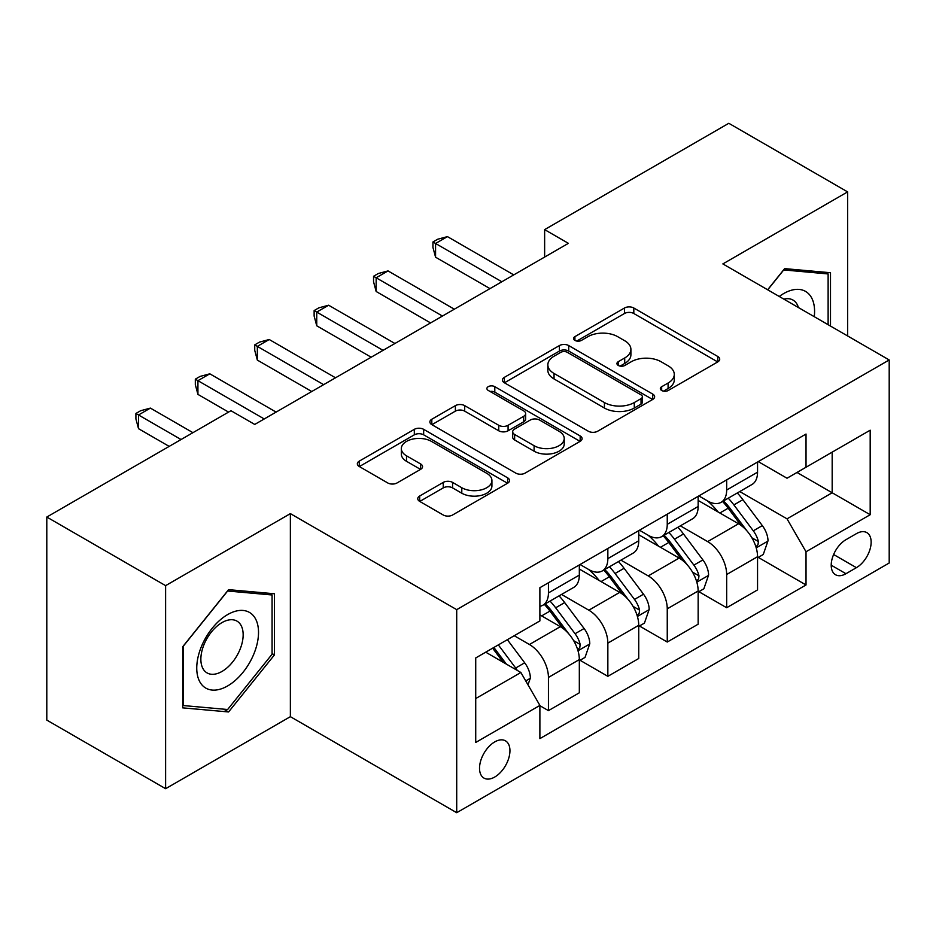 <?xml version="1.0" encoding="UTF-8"?>
<svg xmlns="http://www.w3.org/2000/svg" width="936" height="936" viewBox="0 0 936 936"><rect width="100%" height="100%" fill="white"/><g stroke="black" fill="none" stroke-linecap="round" stroke-linejoin="round"><path stroke-width="1.4" d="M661.682 390.499A4.622 2.668 0 0 0 668.21 390.499L717.783 361.881A6.599 3.814 0 0 0 719.714 359.19A6.599 3.814 0 0 0 717.783 356.487L633.812 308.014A6.599 3.814 0 0 0 624.476 308.014L574.915 336.632A4.622 2.668 0 0 0 573.557 338.516A4.622 2.668 0 0 0 574.915 340.4A4.622 2.668 0 0 0 581.443 340.4L587.855 336.691A21.107 12.191 0 0 1 617.713 336.691L624.71 340.739A21.107 12.191 0 0 1 630.899 349.35A21.107 12.191 0 0 1 624.71 357.973L618.298 361.67A4.622 2.668 0 0 0 616.941 363.566A4.622 2.668 0 0 0 618.298 365.45A4.622 2.668 0 0 0 624.827 365.45L631.25 361.741A21.107 12.191 0 0 1 661.097 361.741L668.093 365.789A21.107 12.191 0 0 1 674.283 374.4A21.107 12.191 0 0 1 668.093 383.023L661.682 386.72A4.622 2.668 0 0 0 660.336 388.604A4.622 2.668 0 0 0 661.682 390.499L661.682 386.72M494.734 777.032A21.505 12.414 120 0 0 508.786 758.078A21.505 12.414 120 0 0 505.487 740.844A21.505 12.414 120 0 0 494.734 741.909A21.505 12.414 120 0 0 480.683 760.863A21.505 12.414 120 0 0 483.982 778.097A21.505 12.414 120 0 0 494.734 777.032M419.691 496.01A6.599 3.814 0 0 0 417.748 498.701A6.599 3.814 0 0 0 419.691 501.392L443.243 514.999A6.599 3.814 0 0 0 452.579 514.999L507.616 483.21A6.599 3.814 0 0 0 509.558 480.519A6.599 3.814 0 0 0 507.616 477.828L423.657 429.343A6.599 3.814 0 0 0 414.32 429.343L359.272 461.132A6.599 3.814 0 0 0 357.341 463.823A6.599 3.814 0 0 0 359.272 466.514L387.726 482.941A6.599 3.814 0 0 0 397.063 482.941L420.615 469.345A6.599 3.814 0 0 0 422.557 466.643A6.599 3.814 0 0 0 420.615 463.952L406.505 455.809A17.644 10.191 0 0 1 401.333 448.601A17.644 10.191 0 0 1 412.238 439.195A17.644 10.191 0 0 1 431.461 441.394L486.743 473.312A17.644 10.191 0 0 1 491.915 480.519A17.644 10.191 0 0 1 481.022 489.937A17.644 10.191 0 0 1 461.787 487.726L452.579 482.403A6.599 3.814 0 0 0 443.243 482.403L419.691 496.01L419.691 501.392M290.371 513.618L165.614 585.644L46.8 517.046L46.8 720.1L165.614 788.697L290.371 716.672L456.709 812.705L456.709 609.652L290.371 513.618L290.371 716.672M847.618 335.954L847.618 191.892L722.861 263.917L889.2 359.962L456.709 609.652M847.618 191.892L728.805 123.295L544.635 229.624L544.635 257.061M46.8 517.046L230.958 410.717L254.732 424.441L568.398 243.337L544.635 229.624M588.323 431.227A6.599 3.814 0 0 0 597.659 431.227L652.708 399.45A6.599 3.814 0 0 0 654.638 396.759A6.599 3.814 0 0 0 652.708 394.068L568.737 345.583A6.599 3.814 0 0 0 559.4 345.583L504.352 377.36A6.599 3.814 0 0 0 502.421 380.063A6.599 3.814 0 0 0 504.352 382.754L588.323 431.227M490.113 391.494A4.622 2.668 0 0 1 494.793 392.149L494.793 386.662L580.168 435.942A6.599 3.814 0 0 1 582.098 438.633A6.599 3.814 0 0 1 580.168 441.336L525.119 473.113A6.599 3.814 0 0 1 515.783 473.113L431.812 424.628L431.812 419.246A6.599 3.814 0 0 0 429.881 421.937A6.599 3.814 0 0 0 431.812 424.628M431.812 419.246L455.376 405.639A6.599 3.814 0 0 1 464.701 405.639L498.759 425.307A6.599 3.814 0 0 0 508.084 425.307L523.715 416.286A6.599 3.814 0 0 0 525.646 413.595A6.599 3.814 0 0 0 523.715 410.892L488.264 390.429A4.622 2.668 0 0 1 486.907 388.545A4.622 2.668 0 0 1 489.762 386.077A4.622 2.668 0 0 1 494.793 386.662M856.405 533.649L845.957 539.686A20.838 12.028 120 0 0 832.338 558.043A20.838 12.028 120 0 0 835.532 574.739A20.838 12.028 120 0 0 845.957 573.71L856.405 567.672A20.838 12.028 120 0 0 870.024 549.315A20.838 12.028 120 0 0 866.83 532.619A20.838 12.028 120 0 0 856.405 533.649M456.709 812.705L889.2 563.004L889.2 359.962M758.265 461.623L787.024 478.226L806.025 467.24L806.025 434.047L539.885 587.703L539.885 620.907L475.722 657.949L475.722 742.459L539.885 705.416L539.885 738.621L806.025 584.965L806.025 551.76L787.024 518.837L739.768 491.552M806.025 467.24L870.188 430.197L870.188 514.718L806.025 551.76M165.614 585.644L165.614 788.697M797.004 472.458L832.174 492.769L832.174 452.158L870.188 430.197M787.024 518.837L832.174 492.769L870.188 514.718M475.722 698.56L520.872 672.493L485.702 652.181M539.885 705.685L548.438 710.635L548.438 677.43A26.887 15.526 -120 0 0 529.425 644.506L514.215 635.72M548.438 710.635L579.325 692.792L579.325 659.587A26.887 15.526 -120 0 0 560.325 626.664L539.885 614.87M580.039 660.278L607.85 676.33L607.85 643.126A26.887 15.526 -120 0 0 588.838 610.202L561.541 594.442M607.85 676.33L638.738 658.499L638.738 625.295A26.887 15.526 -120 0 0 619.726 592.371L579.325 569.041M639.452 625.985L667.251 642.037L667.251 608.833A26.887 15.526 -120 0 0 648.238 575.909L620.942 560.149M667.251 642.037L698.151 624.195L698.151 590.99A26.887 15.526 -120 0 0 679.138 558.067L638.738 534.749M698.853 591.681L726.664 607.733L726.664 574.529A26.887 15.526 -120 0 0 707.651 541.605L680.355 525.845M726.664 607.733L757.552 589.902L757.552 556.698A26.887 15.526 -120 0 0 738.539 523.774L698.151 500.444M698.853 495.916L707.651 500.994A26.887 15.526 -120 0 0 721.094 502.328A26.887 15.526 -120 0 0 726.664 490.019L726.664 479.864M639.452 530.221L648.238 535.298A26.887 15.526 -120 0 0 661.682 536.62A26.887 15.526 -120 0 0 667.251 524.312L667.251 514.168M580.039 564.513L588.838 569.591A26.887 15.526 -120 0 0 602.281 570.925A26.887 15.526 -120 0 0 607.85 558.616L607.85 548.461M758.265 557.388L806.025 584.965M721.094 502.328L751.982 484.497A26.887 15.526 -120 0 0 757.552 472.189L757.552 462.033M661.682 536.62L692.582 518.79A26.887 15.526 -120 0 0 698.151 506.481L698.151 496.326M602.281 570.925L633.169 553.094A26.887 15.526 -120 0 0 638.738 540.786L638.738 530.63M539.885 606.306A26.887 15.526 -120 0 0 542.868 605.218L573.756 587.387A26.887 15.526 -120 0 0 579.325 575.078L579.325 564.923M542.868 605.218A26.887 15.526 -120 0 0 548.438 592.921L548.438 582.765M520.872 672.493L539.885 705.416M830.501 326.067L830.501 272.727L784.637 268.62L767.637 289.774M182.719 707.862L228.583 711.957L274.447 654.907L274.447 593.763L228.583 589.657L182.719 646.717L182.719 707.862M272.072 653.539L274.447 654.907M223.739 709.16L228.583 711.957M663.53 391.143L668.093 388.51A21.107 12.191 0 0 0 674.283 379.887L674.283 374.4M630.899 349.35L630.899 354.838A21.107 12.191 0 0 1 624.71 363.46L620.147 366.093M717.69 361.928L633.812 313.501A6.599 3.814 0 0 0 624.476 313.501L576.763 341.055M652.614 399.496L568.737 351.07A6.599 3.814 0 0 0 559.4 351.07L504.445 382.801M641.043 398.642A4.622 2.668 0 0 0 642.388 396.759A4.622 2.668 0 0 0 641.043 394.875L567.333 352.322A4.622 2.668 0 0 0 560.804 352.322L554.042 356.218A21.107 12.191 0 0 0 547.852 364.841A21.107 12.191 0 0 0 554.042 373.464L604.422 402.55A21.107 12.191 0 0 0 634.28 402.55L641.043 398.642L641.043 404.13A4.622 2.668 0 0 0 642.388 402.246L642.388 396.759M547.852 364.841L547.852 370.328A21.107 12.191 0 0 0 554.042 378.951L554.042 373.464M641.043 404.13L634.28 408.037A21.107 12.191 0 0 1 604.422 408.037L554.042 378.951M431.905 424.687L455.376 411.138L455.376 405.639M525.646 413.595L525.646 419.082A6.599 3.814 0 0 1 523.715 421.773L508.084 430.794A6.599 3.814 0 0 1 498.759 430.794L464.701 411.138A6.599 3.814 0 0 0 455.376 411.138M494.793 392.149L580.074 441.382M534.093 445.711A17.644 10.191 0 0 0 553.328 447.911A17.644 10.191 0 0 0 564.221 438.504A17.644 10.191 0 0 0 559.049 431.297L539.581 420.053A6.599 3.814 0 0 0 530.244 420.053L514.625 429.074A6.599 3.814 0 0 0 512.682 431.765A6.599 3.814 0 0 0 514.625 434.468L534.093 445.711L534.093 451.199A17.644 10.191 0 0 0 553.328 453.398A17.644 10.191 0 0 0 564.221 443.992L564.221 438.504M512.682 431.765L512.682 437.252A6.599 3.814 0 0 0 514.625 439.955L514.625 434.468M534.093 451.199L514.625 439.955M491.915 480.519L491.915 486.006A17.644 10.191 0 0 1 481.022 495.425A17.644 10.191 0 0 1 461.787 493.214L452.579 487.89A6.599 3.814 0 0 0 443.243 487.89L419.773 501.439M401.333 448.601L401.333 454.089A17.644 10.191 0 0 0 406.505 461.296L406.505 455.809M420.533 469.392L406.505 461.296M507.534 483.257L423.657 434.83A6.599 3.814 0 0 0 414.32 434.83L359.365 466.561M757.552 557.798L763.261 554.498L768.011 540.786A17.807 10.284 -120 0 0 762.325 525.611L742.903 499.695A51.422 29.683 -120 0 0 737.299 492.968M717.982 511.898A51.422 29.683 -120 0 0 707.452 500.877M755.925 546.881L757.996 544.647L758.394 541.546A17.807 10.284 -120 0 0 753.293 530.829L733.871 504.902A51.422 29.683 -120 0 0 728.267 498.186M723.481 500.947A42.682 24.64 60 0 1 730.49 508.915L746.916 530.852M722.557 501.474A51.422 29.683 60 0 1 728.173 508.201L741.078 525.435M501.86 281.759L435.568 243.477L447.443 236.621L513.747 274.891M489.984 288.616L435.568 257.201L435.568 243.477L432.947 241.968L437.697 239.23L447.443 236.621M435.568 257.201L432.947 247.455L432.947 241.968M698.151 592.09L703.849 588.803L708.599 575.078A17.807 10.284 -120 0 0 702.913 559.915L683.491 533.988A51.422 29.683 -120 0 0 677.886 527.272M658.57 546.203A51.422 29.683 -120 0 0 648.051 535.181M696.524 581.186L698.595 578.951L698.981 575.839A17.807 10.284 -120 0 0 693.88 565.122L674.47 539.206A51.422 29.683 -120 0 0 668.854 532.49M664.069 535.252A42.682 24.64 60 0 1 671.077 543.208L687.515 565.145M663.156 535.778A51.422 29.683 60 0 1 668.76 542.494L681.677 559.728M638.738 626.395L644.436 623.095L649.186 609.383A17.807 10.284 -120 0 0 643.512 594.208L624.09 568.292A51.422 29.683 -120 0 0 618.474 561.565M599.169 580.495A51.422 29.683 -120 0 0 588.639 569.474M637.112 615.478L639.183 613.244L639.58 610.143A17.807 10.284 -120 0 0 634.479 599.426L615.057 573.499A51.422 29.683 -120 0 0 609.453 566.783M604.668 569.544A42.682 24.64 60 0 1 611.664 577.512L628.103 599.449M603.743 570.082A51.422 29.683 60 0 1 609.359 576.798L622.264 594.032M579.325 660.687L585.035 657.4L589.785 643.675A17.807 10.284 -120 0 0 584.099 628.512L564.677 602.585A51.422 29.683 -120 0 0 559.073 595.869M577.711 649.783L579.782 647.548L580.168 644.436A17.807 10.284 -120 0 0 575.067 633.719L555.656 607.803A51.422 29.683 -120 0 0 550.04 601.087M545.255 603.849A42.682 24.64 60 0 1 552.263 611.805L568.69 633.742M544.342 604.375A51.422 29.683 60 0 1 549.947 611.091L562.864 628.325M442.459 316.052L376.155 277.781L388.042 270.913L454.334 309.196M430.572 322.92L376.155 291.494L376.155 277.781L373.546 276.272L378.296 273.523L388.042 270.913M376.155 291.494L373.546 281.759L373.546 276.272M383.046 350.356L316.742 312.074L328.63 305.218L394.933 343.5M371.171 357.213L316.742 325.798L316.742 312.074L314.133 310.565L318.883 307.827L328.63 305.218M316.742 325.798L314.133 316.052L314.133 310.565M323.634 384.649L257.341 346.378L269.217 339.511L335.521 377.793M311.758 391.517L257.341 360.091L257.341 346.378L254.732 344.869L259.483 342.12L269.217 339.511M257.341 360.091L254.732 350.356L254.732 344.869M527.998 684.836L530.373 677.98A17.807 10.284 -120 0 0 524.686 662.805L507.359 639.674M517.28 670.41A17.807 10.284 -120 0 0 515.666 668.023L498.338 644.892M493.869 647.466L506.329 664.092M492.628 648.18L503.194 662.278M264.233 418.954L197.929 380.671L209.816 373.815L276.108 412.097M228.583 412.097L197.929 394.395L197.929 380.671L195.32 379.162L200.07 376.424L209.816 373.815M197.929 394.395L195.32 384.649L195.32 379.162M814.261 316.696A43.688 25.225 120 0 0 810.447 295.951A43.688 25.225 120 0 0 779.255 296.49M798.408 307.534A29.905 17.269 120 0 0 796.384 303.194A29.905 17.269 120 0 0 793.026 300.082A29.905 17.269 120 0 0 783.865 299.146M783.596 269.919L828.126 273.944L828.126 324.698M825.189 272.247L828.126 273.944M767.731 289.832L783.689 269.977M227.635 614.589A43.688 25.225 120 0 0 196.747 668.093A43.688 25.225 120 0 0 227.635 685.936A43.688 25.225 120 0 0 258.523 632.432A43.688 25.225 120 0 0 227.635 614.589M222.007 622.592A29.905 17.269 120 0 0 202.469 648.952A29.905 17.269 120 0 0 207.055 672.914A29.905 17.269 120 0 0 222.007 671.44A29.905 17.269 120 0 0 241.546 645.079A29.905 17.269 120 0 0 236.972 621.118A29.905 17.269 120 0 0 222.007 622.592M272.072 654.229L227.635 709.511L183.199 705.545L183.199 646.296L227.635 591.014L272.072 594.98L272.072 654.229M269.123 593.284L272.072 594.98M181.057 439.534L138.528 414.976L150.404 408.108L192.945 432.666M169.182 446.39L138.528 428.688L138.528 414.976L135.907 413.466L140.669 410.717L150.404 408.108M138.528 428.688L135.907 418.954L135.907 413.466M529.425 644.506L560.325 626.664M588.838 610.202L619.726 592.371M648.238 575.909L679.138 558.067M707.651 541.605L738.539 523.774M726.664 490.019L757.552 472.189M726.664 574.529L757.552 556.698M667.251 608.833L698.151 590.99M667.251 524.312L698.151 506.481M607.85 643.126L638.738 625.295M607.85 558.616L638.738 540.786M548.438 677.43L579.325 659.587M548.438 592.921L579.325 575.078M833.613 554.51L856.405 567.672M831.215 565.204L845.957 573.71M668.093 388.51L668.093 383.023M618.298 365.45L618.298 361.67M624.71 363.46L624.71 357.973M574.915 340.4L574.915 336.632M624.476 313.501L624.476 308.014M633.812 313.501L633.812 308.014M717.783 361.881L717.783 356.487M504.352 382.754L504.352 377.36M559.4 351.07L559.4 345.583M568.737 351.07L568.737 345.583M652.708 399.45L652.708 394.068M604.422 408.037L604.422 402.55M634.28 408.037L634.28 402.55M464.701 411.138L464.701 405.639M498.759 430.794L498.759 425.307M508.084 430.794L508.084 425.307M523.715 421.773L523.715 416.286M580.168 441.336L580.168 435.942M443.243 487.89L443.243 482.403M452.579 487.89L452.579 482.403M461.787 493.214L461.787 487.726M420.615 469.345L420.615 463.952M359.272 466.514L359.272 461.132M414.32 434.83L414.32 429.343M423.657 434.83L423.657 429.343M507.616 483.21L507.616 477.828M756.218 547.864L767.894 541.125M733.871 504.902L742.903 499.695M719.866 512.986L728.173 508.201M753.293 530.829L762.325 525.611M751.877 537.779L758.394 541.546M696.817 582.157L708.482 575.429M674.47 539.206L683.491 533.988M660.465 547.291L668.76 542.494M693.88 565.122L702.913 559.915M692.476 572.083L698.981 575.839M637.404 616.461L649.069 609.722M615.057 573.499L624.09 568.292M601.052 581.584L609.359 576.798M634.479 599.426L643.512 594.208M633.064 606.376L639.58 610.143M578.003 650.754L589.668 644.027M555.656 607.803L564.677 602.585M541.651 615.888L549.947 611.091M575.067 633.719L584.099 628.512M573.663 640.68L580.168 644.436M525.74 680.928L530.256 678.319M515.666 668.023L524.686 662.805"/></g></svg>
